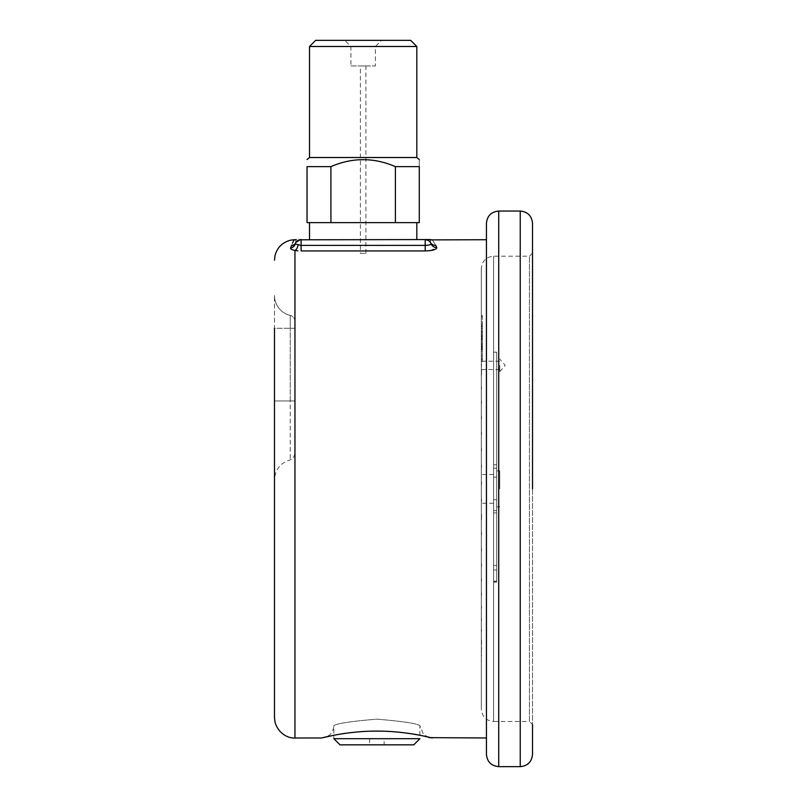 <?xml version="1.0" encoding="UTF-8"?>
<svg xmlns="http://www.w3.org/2000/svg" width="807" height="807" viewBox="0 0 807 807"><rect width="100%" height="100%" fill="white"/><g stroke="black" fill="none" stroke-linecap="round" stroke-linejoin="round"><path stroke-width="0.61" stroke-dasharray="4.04 3.03" d="M481.325 335.631L482.344 335.631L482.344 336.61L481.325 336.61L481.325 349.814L482.344 349.814L482.344 336.61L482.344 348.836L481.325 348.836L481.325 268.489L481.325 330.941L481.325 317.08L481.325 324.182L482.344 323.93L482.344 325.392L481.335 325.392L481.325 324.182L481.325 341.744L482.344 341.744L482.344 337.255L481.325 337.255L481.325 327.39L481.325 333.906L482.344 333.826L482.344 335.288L481.365 335.288L481.325 333.906L481.325 351.64L482.344 351.64L482.344 334.078L482.344 346.092L481.325 346.092L481.325 334.078L481.325 361.536L482.344 361.536L482.344 357.047L481.325 357.047L481.325 351.277L481.325 709.202L481.325 331.193L482.344 331.193L482.344 335.611L481.325 335.611L481.325 348.977L482.344 348.977L482.344 347.363L481.325 347.363L481.325 334.249M482.344 337.255L482.344 325.392L482.344 340.251L481.325 340.251L481.325 337.255M482.344 338.426L482.344 350.147L481.325 350.147L481.325 347.151L482.344 347.151L482.344 335.288L482.344 338.426L481.325 338.426M482.344 357.047L482.344 345.184L482.344 360.043L481.325 360.043L481.325 357.047M481.325 368.335L481.325 387.531M481.325 364.098L481.325 374.065M481.325 648.132L481.325 640.546M481.325 649.796L481.325 661.155M481.325 365.359L481.325 369.535L481.325 365.359M481.325 488.85L481.325 474.466L481.325 488.85M481.325 317.08L481.325 315.9M481.325 327.39L481.335 325.392M481.325 338.758L481.365 335.288M481.587 345.184L481.335 343.721L482.344 343.721L482.344 345.184L481.587 345.184L481.325 351.277M481.325 389.226L481.325 401.886M481.325 403.682L481.325 417.027M481.325 418.904L481.325 432.794M481.325 434.741L481.325 449.065M481.325 451.063L481.325 465.689M481.325 467.717L481.325 482.515M481.325 484.563L481.325 499.402M481.325 501.44L481.325 514.109M481.325 520.172L481.325 532.741M481.325 534.718L481.325 548.891M481.325 550.818L481.325 564.517M481.325 566.373L481.325 579.476M481.325 581.232L481.325 593.619M481.325 595.273L481.325 606.844M481.325 608.377L481.325 619.009M481.325 620.412L481.325 630.025M481.325 631.286L481.325 639.79M481.325 640.889L481.325 647.244M481.325 650.018L481.325 655.223M481.325 655.98L481.325 660.762M481.325 661.326L481.325 664.766M481.325 665.139L481.325 667.207M481.325 667.399L481.325 668.075M481.325 668.065L481.325 667.339M481.325 667.147L481.325 630.892M481.325 660.58L481.325 655.748M481.325 654.981L481.527 649.796M481.325 629.631L481.325 619.978M481.325 618.576L481.325 607.893M481.325 606.36L481.325 594.759M481.325 593.105L481.325 580.687M481.325 578.922L481.325 565.798M481.325 563.942L481.325 550.223M481.325 548.296L481.325 534.103M481.325 532.116L481.325 519.658M481.325 513.585L481.325 500.804M481.325 498.756L481.325 483.918M481.325 481.87L481.325 467.082M481.325 465.054L481.325 450.437M481.325 448.44L481.325 434.136M481.325 432.189L481.325 418.319M481.325 416.442L481.325 403.127M481.325 401.331L481.325 388.692M481.325 386.997L481.325 375.154M481.325 373.57L481.527 364.118M496.678 352.185L496.678 582.14L496.678 352.185L493.612 352.185L493.612 582.14L493.612 352.185M496.678 488.85L496.678 470.854L496.678 488.85M486.439 239.719L486.439 488.85M292.356 243.462L290.621 248.042C290.379 249.03 291.821 249.827 294.959 250.442L297.914 250.826M429.949 250.654L436.789 247.557A6.143 5.931 160.5 0 1 430.999 243.653A6.143 6.143 0 0 0 430.958 243.553M435.76 245.419C431.029 237.823 431.029 237.823 435.76 245.419A6.143 5.952 149.2 0 1 430.484 242.564A6.143 6.143 0 0 0 425.208 239.568L301.102 239.568A6.143 6.143 0 0 0 295.705 242.776C295.796 238.6 295.796 238.6 295.705 242.776A6.143 5.921 -151.4 0 1 291.388 245.752M423.14 735.934C405.548 730.496 354.727 729.397 333.866 735.278M294.959 453.907C291.609 462.572 291.297 458.346 290.238 459.889C280.392 462.895 275.137 469.543 274.481 479.812L274.481 400.968L290.238 400.968L290.238 459.889L290.238 328.267L290.238 400.968L294.959 400.968L294.959 328.267L294.959 400.968L274.481 400.968L274.481 295.493L274.481 328.267L290.238 328.267L274.481 328.267M486.439 223.337L486.439 754.363M532.519 488.85L532.519 253.126L532.519 724.565L529.453 721.488L529.453 256.202L529.453 721.488L493.612 721.488L493.612 256.202L493.612 721.488C486.147 720.762 482.051 716.666 481.325 709.202M532.519 754.363L532.519 223.337M294.959 321.398A6.143 6.143 0 0 0 290.238 315.426A6.143 6.143 0 0 1 294.959 321.398L294.959 328.267L294.959 321.398A6.143 6.143 0 0 0 290.238 315.426A20.478 20.478 0 0 1 274.481 295.493A20.478 20.478 0 0 0 290.238 315.426L290.238 328.267L290.238 315.426A20.478 20.478 0 0 1 274.481 295.493M428.85 737.537L423.463 734.36L419.882 725.695L419.882 738.698L333.866 738.698L333.866 725.695C336.428 723.526 350.773 721.347 376.889 719.148C403.016 721.357 417.35 723.536 419.882 725.695C417.33 723.526 402.996 721.347 376.879 719.148C350.763 721.347 336.428 723.526 333.866 725.695C333.089 733.099 328.994 737.194 321.579 737.981M384.112 744.841L369.646 744.841L384.112 744.841L384.112 738.698L369.646 738.698L384.112 738.698M340.009 744.841L413.739 744.841M410.672 40.35L315.648 40.35M381.529 40.35L344.791 40.35L381.529 40.35L375.386 46.493L350.934 46.493L375.386 46.493L375.386 65.952L350.934 65.952L350.934 46.493L344.791 40.35M416.815 157.516L309.505 157.516M309.505 46.493L416.815 46.493M419.267 166.635C419.267 157.345 419.267 157.345 419.267 166.635L395.39 166.635C373.863 157.345 352.366 157.345 330.92 166.635L307.043 166.635L307.043 222.621L419.267 222.621L419.267 166.635M395.39 222.621L395.39 166.635M330.92 166.635L330.92 222.621M309.505 222.621L416.815 222.621L309.505 222.621M309.505 239.568L416.815 239.568L309.505 239.568M425.299 239.568L425.208 239.568A6.143 6.143 0 0 1 430.797 243.169M290.621 248.042A6.143 5.901 -163.5 0 0 295.211 243.966A6.143 6.143 0 0 1 301.102 239.568L301.102 245.399L295.211 243.966L295.705 242.776L301.102 239.568A6.143 6.143 0 0 0 295.705 242.776L296.512 241.626M430.999 243.653C430.918 244.652 428.991 245.237 425.208 245.399L425.208 239.568A6.143 6.143 0 0 1 430.484 242.564C430.494 238.68 430.494 238.68 430.484 242.564L430.04 241.918M298.035 245.136A6.143 3.127 100.3 0 1 294.959 250.442L294.959 737.981M350.934 65.952L375.386 65.952M360.406 65.952L365.904 65.952L360.406 65.952L360.406 253.337L365.904 253.337L360.406 253.337M496.678 468.201L493.612 468.201M496.678 499.755L493.612 499.755M496.678 510.72L493.612 510.72M496.678 477.149L493.612 477.149M499.755 488.85L499.755 470.854L499.755 488.85M481.527 374.065L481.527 368.335M481.527 387.531L481.527 389.226M481.527 401.886L481.527 403.682M481.527 417.027L481.527 418.904M481.527 432.794L481.527 434.741M481.527 449.065L481.527 451.063M481.527 465.689L481.527 467.717M481.527 482.515L481.527 484.563M481.527 499.402L481.527 501.44M481.527 514.109L481.527 520.172M481.527 532.741L481.527 534.718M481.527 548.891L481.527 550.818M481.527 564.517L481.527 566.373M481.527 579.476L481.527 581.232M481.527 593.619L481.527 595.273M481.527 606.844L481.527 608.377M481.527 619.009L481.527 620.412M481.527 630.025L481.527 631.286M481.527 639.79L481.527 640.889M481.527 647.244L481.527 650.018M481.527 655.223L481.527 655.98M481.527 660.762L481.527 661.326M481.527 661.155L481.527 660.58M481.527 655.748L481.527 654.981M481.527 640.546L481.527 648.132M481.527 630.892L481.527 629.631M481.527 619.978L481.527 618.576M481.527 607.893L481.527 606.36M481.527 594.759L481.527 593.105M481.527 580.687L481.527 578.922M481.527 565.798L481.527 563.942M481.527 550.223L481.527 548.296M481.527 534.103L481.527 532.116M481.527 519.658L481.527 513.585M481.527 500.804L481.527 498.756M481.527 483.918L481.527 481.87M481.527 467.082L481.527 465.054M481.527 450.437L481.527 448.44M481.527 434.136L481.527 432.189M481.527 418.319L481.527 416.442M481.527 403.127L481.527 401.331M481.527 388.692L481.527 386.997M481.527 375.154L481.527 373.57M499.755 365.359L499.755 371.664L499.755 365.359M482.344 335.611L482.344 347.363L482.344 332.777L481.325 332.777M482.344 344.66L481.325 344.66M482.344 333.009L482.344 334.078L481.325 334.078L481.325 333.009L482.344 333.009M482.344 336.832L481.325 336.832M482.344 343.389L481.325 343.389M482.344 339.323L481.325 339.323M482.344 348.321L481.325 348.321M481.355 346.506L482.344 346.506L482.344 358.742L482.344 345.527L481.325 345.527L481.325 358.742L481.325 349.391M482.344 349.492L481.325 349.492M482.344 351.701L481.325 351.701M482.344 359.71L482.344 358.742L481.325 358.742L481.325 359.71L482.344 359.71M482.344 355.816L481.325 355.816M482.344 339.596L481.325 339.596M482.344 341.805L481.325 341.805M482.344 345.921L481.325 345.921M482.344 328.52L481.325 328.52M482.344 329.7L482.344 338.94L482.344 329.7L481.325 329.7L481.325 326.714L481.325 338.94L481.325 329.7M482.344 325.735L482.344 326.714L481.325 326.714L481.325 325.735L482.344 325.735M482.344 339.918L482.344 338.94L481.325 338.94L481.325 339.918L482.344 339.918M482.344 331.909L481.325 331.909M482.344 336.025L481.325 336.025M482.344 315.527L482.344 330.941L482.344 315.527L481.335 315.527M482.344 328.288L481.325 328.288M482.344 316.798L481.325 316.798M482.344 330.941L481.325 330.941M482.344 326.28L481.325 326.28M482.344 328.439L481.325 328.439M301.102 245.399L301.102 250.947L425.208 250.947L425.208 245.399M498.726 766.65L498.726 211.041M520.233 211.041L520.233 766.65M294.959 328.267L290.238 328.267L294.959 328.267M295.211 243.966A6.143 6.143 0 0 1 301.102 239.568M365.904 245.399L360.406 245.399M496.678 565.455L493.612 565.455M496.678 569.954L493.612 569.954M496.678 581.322L493.612 581.322M496.678 581.161L493.612 581.161M532.519 253.126L529.453 256.202L493.612 256.202C486.147 256.929 482.051 261.024 481.325 268.489M369.646 738.698L369.646 744.841M297.127 241.031L299.437 239.8M428.83 240.748L430.484 242.564M365.904 253.337L365.904 65.952M493.612 474.466L481.325 474.466M493.612 503.225L481.325 503.225M496.678 464.782L493.612 464.782M496.678 582.14L493.612 582.14M496.678 512.909L493.612 512.909M499.755 470.854L496.678 470.854M499.755 506.836L496.678 506.836M499.755 361.183L481.325 361.183M499.755 369.535L481.325 369.535M499.755 371.664L505.232 365.359L499.755 359.054M482.344 347.141L481.325 347.141"/><path stroke-width="1.21" d="M498.726 766.65L520.233 766.65L520.233 211.041L498.726 211.041L498.726 766.65C491.261 765.924 487.166 761.828 486.439 754.363L486.439 239.719L430.565 239.901M297.914 250.826L294.959 250.442C291.821 249.827 290.379 249.03 290.621 248.042L291.388 245.752C295.191 237.702 295.191 237.702 291.388 245.752A6.143 5.921 28.6 0 0 295.705 242.776C295.796 238.6 295.796 238.6 295.705 242.776L295.211 243.966L301.102 245.399L425.208 245.399C428.991 245.237 430.918 244.652 430.999 243.653L430.484 242.564L430.999 243.653A6.143 6.143 0 0 0 425.208 239.568L430 239.568L425.208 239.568L425.208 245.399L365.904 245.399M430.999 243.653A6.143 5.931 -19.5 0 0 436.789 247.557L435.76 245.419L436.789 247.557C436.567 249.524 432.703 250.654 425.208 250.947L429.949 250.654M430.484 242.564C430.494 238.68 430.494 238.68 430.484 242.564A6.143 5.952 -30.8 0 0 435.76 245.419C431.029 237.823 431.029 237.823 435.76 245.419L435.659 245.257M333.866 735.278L321.579 737.981C320.823 738.284 346.153 731.021 376.879 731.092C407.596 731.021 432.935 738.284 432.169 737.981L423.14 735.934M298.035 245.136A6.143 3.127 100.3 0 1 294.959 250.442L294.959 737.981C290.258 738.556 278.98 735.268 275.046 722.285L274.481 717.504L274.481 479.812M274.481 717.504L274.481 328.267M294.091 240.093L293.617 240.779M293.375 241.212L292.588 242.917M486.439 488.85L486.439 223.337C487.166 215.873 491.261 211.777 498.726 211.041M532.519 724.565L532.519 754.363C531.793 761.828 527.697 765.924 520.233 766.65M520.233 211.041C527.697 211.777 531.793 215.873 532.519 223.337L532.519 488.85M333.866 738.698L419.882 738.698L413.739 744.841L340.009 744.841L333.866 738.698M309.505 46.493L315.648 40.35L410.672 40.35L416.815 46.493L309.505 46.493L309.505 157.516L416.815 157.516L416.815 46.493M395.39 166.635L419.267 166.635C419.267 157.345 419.267 157.345 419.267 166.635L419.267 222.621L307.043 222.621L307.043 166.635C307.043 157.345 307.043 157.345 307.043 166.635C307.043 157.345 307.043 157.345 307.043 166.635L330.92 166.635C352.366 157.345 373.863 157.345 395.39 166.635L395.39 222.621M330.92 222.621L330.92 166.635M309.505 239.568L309.505 222.621M299.437 239.8L425.208 239.568L428.335 240.415L425.208 239.568M295.685 239.891L296.31 239.568M295.211 243.966A6.143 6.143 0 0 1 301.102 239.568A6.143 6.143 0 0 0 295.211 243.966A6.143 5.901 16.5 0 1 290.621 248.042M425.208 245.399L425.208 250.947L301.102 250.947L301.102 245.399L360.406 245.399M301.102 239.568L301.102 245.399M294.959 737.981L321.579 737.981M429.294 737.638L486.439 737.981M295.332 239.649L291.135 240.072C282.712 242.06 277.336 247.214 275.016 255.557L274.481 260.197M429.354 737.648L428.85 737.537M309.505 157.516L307.043 159.534M416.815 157.516L419.267 159.534M416.815 239.568L416.815 222.621M296.512 241.626L297.127 241.031M430.04 241.918L428.83 240.748M430.958 239.639L430 239.568"/></g></svg>
